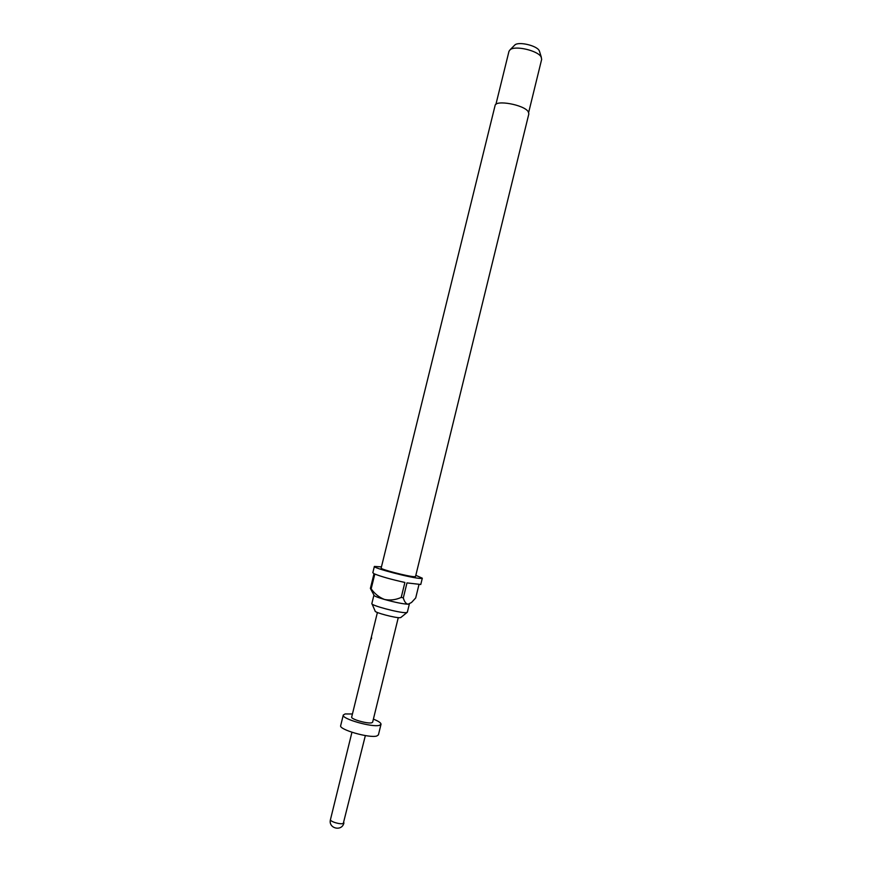 <?xml version="1.0" encoding="UTF-8"?>
<svg xmlns="http://www.w3.org/2000/svg" width="872" height="872" viewBox="0 0 872 872"><rect width="100%" height="100%" fill="white"/><g stroke="black" fill="none" stroke-linecap="round" stroke-linejoin="round"><path stroke-width="1.31" d="M371.047 638.424L370.84 640.015L371.527 637.279L371.559 638.544M400.957 617.474L399.976 617.703C395.387 618.052 374.731 612.58 375.102 611.119M407.333 612.231L405.971 612.667C399.594 613.081 370.338 605.277 371.853 603.577L371.875 603.522M528.857 113.851L528.192 111.616C523.898 104.738 495.514 99.582 495.078 105.556L381.151 568.075C379.821 569.176 408.205 576.566 414.265 576.697L415.53 576.523L528.857 113.851M528.672 112.401L541.676 59.307L541.098 56.876C537.73 50.576 515.232 45.333 510.196 49.66L508.986 51.285L495.917 104.357M539.648 51.808L539.147 50.5C536.487 45.518 518.96 41.431 514.971 44.854L514.262 45.573M371.853 603.577L373.914 595.194C374.077 596.012 377.62 597.44 384.552 599.478C395.038 602.367 402.864 603.958 408.042 604.22L409.382 603.904L407.322 612.297M415.835 575.313L422.31 578.201L420.587 578.452C412.26 578.31 372.453 567.944 374.371 566.429L381.446 566.876M422.31 578.201L420.773 584.491L406.984 582.899L403.322 597.843L401.218 597.418L404.891 582.463C391.43 579.466 381.402 576.664 374.818 574.038L371.167 588.829L370.382 588.437L374.023 573.667L372.824 572.719L374.371 566.429M403.322 597.843C404.292 601.615 405.872 603.74 408.042 604.22L411.486 602.519L415.704 597.952L418.931 584.774M373.39 719.128C378.579 721.199 381.118 722.932 381.01 724.305L379.418 725.341C372.191 727.608 341.203 718.746 343.285 715.04L345.116 713.95L352.43 713.983M381.01 724.305L378.415 734.9L376.802 736.001C369.543 738.442 338.543 729.515 340.68 725.624L343.285 715.04M398.275 617.627L372.638 722.201L371.723 722.79C367.646 724.011 350.555 719.117 351.678 717.057L377.402 612.493M401.218 597.418C395.757 599.882 390.209 600.568 384.552 599.478C379.113 597.353 374.655 593.799 371.167 588.829M370.382 588.437L373.968 595.107M351.939 732.284L330.477 819.538C329.616 821.479 340.516 824.803 343.296 823.43L365.357 735.576M401 617.354L406.919 612.569M539.354 50.849L541.349 57.312M330.477 819.538C327.937 828.465 342.053 831.943 343.939 822.841M514.971 44.854L510.196 49.66M375.113 611L372.093 604.013"/></g></svg>

